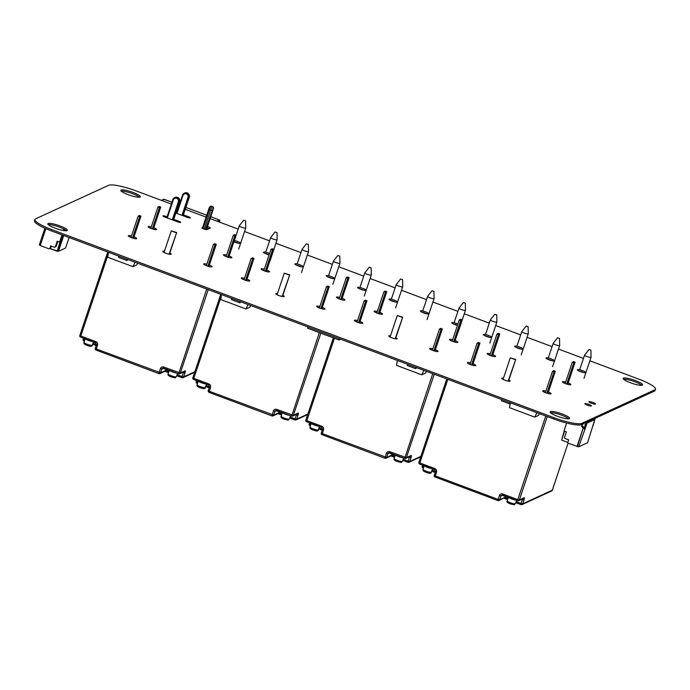 <?xml version="1.0" encoding="UTF-8"?>
<svg xmlns="http://www.w3.org/2000/svg" width="690" height="690" viewBox="0 0 690 690"><rect width="100%" height="100%" fill="white"/><g stroke="black" fill="none" stroke-linecap="round" stroke-linejoin="round"><path stroke-width="1.03" d="M171.344 204.085L136.258 190.949A23.883 4.356 18.5 0 0 108.606 185.325L35.604 218.834A23.883 4.356 18.5 0 0 34.923 219.48L34.5 220.74A23.883 4.356 18.5 0 0 51.474 230.926L553.742 418.994A23.883 4.356 18.5 0 0 581.394 424.617L654.396 391.109A23.883 4.356 18.5 0 0 655.077 390.462L655.5 389.212A23.883 4.356 18.5 0 0 638.526 379.026L589.872 360.801M34.923 219.48A23.883 4.356 18.5 0 0 51.897 229.666L554.156 417.743A23.883 4.356 18.5 0 0 581.808 423.367L654.819 389.859A23.883 4.356 18.5 0 0 655.5 389.212M583.473 358.412L558.477 349.054M552.078 346.656L527.082 337.298M520.691 334.9L495.696 325.542M489.296 323.144L464.301 313.786M457.91 311.388L432.915 302.03M426.515 299.632L401.52 290.274M395.129 287.885L370.133 278.519M363.734 276.129L338.738 266.763M332.339 264.373L307.343 255.015M300.952 252.618L275.957 243.26M269.557 240.862L244.562 231.504M238.171 229.106L210.114 218.601M206.086 217.091L185.274 209.303M178.607 206.802L178.011 206.586M550.422 411.611A10.238 1.863 -161.5 0 1 561.358 413.69A10.238 1.863 -161.5 0 1 569.543 418.39A10.238 1.863 -161.5 0 1 559.245 416.907A10.238 1.863 -161.5 0 1 550.128 411.887A10.238 1.863 -161.5 0 1 550.422 411.611M550.551 412.724A10.238 1.863 -161.5 0 1 560.013 414.621A10.238 1.863 -161.5 0 1 568.707 418.804M508.858 380A4.433 0.811 -161.5 0 1 510.177 381.096A4.433 0.811 -161.5 0 1 505.71 380.457A4.433 0.811 -161.5 0 1 501.759 378.284A4.433 0.811 -161.5 0 1 501.889 378.163A4.433 0.811 -161.5 0 1 503.476 378.198M589.053 401.684A3.467 0.63 -161.5 0 1 592.762 402.391A3.467 0.63 -161.5 0 1 595.53 403.978A3.467 0.63 -161.5 0 1 592.046 403.478A3.467 0.63 -161.5 0 1 588.958 401.778A3.467 0.63 -161.5 0 1 589.053 401.684M548.386 391.989A4.433 0.811 -161.5 0 1 551.094 393.714A4.433 0.811 -161.5 0 1 546.627 393.067A4.433 0.811 -161.5 0 1 542.676 390.894A4.433 0.811 -161.5 0 1 542.806 390.773A4.433 0.811 -161.5 0 1 545.876 391.152M544.255 392.118A4.433 0.811 -161.5 0 1 545.454 392.403M547.964 393.248A4.433 0.811 -161.5 0 1 549.093 393.74M584.93 403.581A3.467 0.63 -161.5 0 1 588.639 404.28A3.467 0.63 -161.5 0 1 591.408 405.875A3.467 0.63 -161.5 0 1 587.923 405.375A3.467 0.63 -161.5 0 1 584.835 403.667A3.467 0.63 -161.5 0 1 584.93 403.581M435.373 349.675A4.433 0.811 -161.5 0 1 438.081 351.391A4.433 0.811 -161.5 0 1 433.622 350.753A4.433 0.811 -161.5 0 1 429.672 348.579A4.433 0.811 -161.5 0 1 429.792 348.459A4.433 0.811 -161.5 0 1 432.863 348.838M431.241 349.804A4.433 0.811 -161.5 0 1 432.44 350.089M434.959 350.925A4.433 0.811 -161.5 0 1 436.089 351.426M395.844 337.677A4.433 0.811 -161.5 0 1 397.164 338.781A4.433 0.811 -161.5 0 1 392.705 338.135A4.433 0.811 -161.5 0 1 388.755 335.961A4.433 0.811 -161.5 0 1 388.884 335.84A4.433 0.811 -161.5 0 1 390.471 335.883M473.047 363.785A4.433 0.811 -161.5 0 1 475.755 365.502A4.433 0.811 -161.5 0 1 471.287 364.863A4.433 0.811 -161.5 0 1 467.337 362.681A4.433 0.811 -161.5 0 1 467.466 362.561A4.433 0.811 -161.5 0 1 470.537 362.94M468.915 363.906A4.433 0.811 -161.5 0 1 470.114 364.191M472.624 365.036A4.433 0.811 -161.5 0 1 473.754 365.528M360.033 321.462A4.433 0.811 -161.5 0 1 362.742 323.187A4.433 0.811 -161.5 0 1 358.282 322.541A4.433 0.811 -161.5 0 1 354.332 320.367A4.433 0.811 -161.5 0 1 354.453 320.246A4.433 0.811 -161.5 0 1 357.524 320.626M355.902 321.592A4.433 0.811 -161.5 0 1 357.101 321.876M359.619 322.722A4.433 0.811 -161.5 0 1 360.749 323.213M379.828 312.38A4.433 0.811 -161.5 0 1 382.536 314.097A4.433 0.811 -161.5 0 1 378.077 313.458A4.433 0.811 -161.5 0 1 374.118 311.285A4.433 0.811 -161.5 0 1 374.247 311.164A4.433 0.811 -161.5 0 1 377.318 311.535M375.696 312.51A4.433 0.811 -161.5 0 1 376.895 312.794M379.414 313.631A4.433 0.811 -161.5 0 1 380.544 314.131M568.181 382.907A4.433 0.811 -161.5 0 1 570.889 384.623A4.433 0.811 -161.5 0 1 566.421 383.985A4.433 0.811 -161.5 0 1 562.471 381.812A4.433 0.811 -161.5 0 1 562.6 381.691A4.433 0.811 -161.5 0 1 565.662 382.07M564.049 383.036A4.433 0.811 -161.5 0 1 565.248 383.321M567.758 384.166A4.433 0.811 -161.5 0 1 568.888 384.658M577.495 369.624A4.433 0.811 -161.5 0 1 582.231 370.521A4.433 0.811 -161.5 0 1 585.775 372.557A4.433 0.811 -161.5 0 1 581.316 371.919A4.433 0.811 -161.5 0 1 577.366 369.745A4.433 0.811 -161.5 0 1 577.495 369.624M578.945 370.97A4.433 0.811 -161.5 0 1 583.783 372.591M623.432 378.103A10.238 1.863 -161.5 0 1 634.369 380.181A10.238 1.863 -161.5 0 1 642.554 384.882A10.238 1.863 -161.5 0 1 632.256 383.399A10.238 1.863 -161.5 0 1 623.139 378.379A10.238 1.863 -161.5 0 1 623.432 378.103M623.553 379.215A10.238 1.863 -161.5 0 1 633.015 381.113A10.238 1.863 -161.5 0 1 641.717 385.296M514.706 346.113A4.433 0.811 -161.5 0 1 519.449 347.01A4.433 0.811 -161.5 0 1 522.994 349.054A4.433 0.811 -161.5 0 1 518.535 348.407A4.433 0.811 -161.5 0 1 514.585 346.233A4.433 0.811 -161.5 0 1 514.706 346.113M516.155 347.458A4.433 0.811 -161.5 0 1 521.002 349.08M546.101 357.869A4.433 0.811 -161.5 0 1 550.836 358.765A4.433 0.811 -161.5 0 1 554.389 360.801A4.433 0.811 -161.5 0 1 549.921 360.163A4.433 0.811 -161.5 0 1 545.971 357.989A4.433 0.811 -161.5 0 1 546.101 357.869M547.55 359.214A4.433 0.811 -161.5 0 1 552.397 360.836M492.841 354.695A4.433 0.811 -161.5 0 1 495.549 356.42A4.433 0.811 -161.5 0 1 491.082 355.773A4.433 0.811 -161.5 0 1 487.131 353.599A4.433 0.811 -161.5 0 1 487.261 353.478A4.433 0.811 -161.5 0 1 490.323 353.858M488.71 354.824A4.433 0.811 -161.5 0 1 489.909 355.109M492.418 355.954A4.433 0.811 -161.5 0 1 493.548 356.445M455.167 340.593A4.433 0.811 -161.5 0 1 457.875 342.309A4.433 0.811 -161.5 0 1 453.416 341.671A4.433 0.811 -161.5 0 1 449.457 339.497A4.433 0.811 -161.5 0 1 449.587 339.377A4.433 0.811 -161.5 0 1 452.657 339.747M451.036 340.722A4.433 0.811 -161.5 0 1 452.235 341.007M454.753 341.843A4.433 0.811 -161.5 0 1 455.883 342.344M483.319 334.357A4.433 0.811 -161.5 0 1 488.054 335.262A4.433 0.811 -161.5 0 1 491.608 337.298A4.433 0.811 -161.5 0 1 487.14 336.651A4.433 0.811 -161.5 0 1 483.19 334.478A4.433 0.811 -161.5 0 1 483.319 334.357M484.768 335.702A4.433 0.811 -161.5 0 1 489.607 337.324M420.538 310.854A4.433 0.811 -161.5 0 1 425.273 311.751A4.433 0.811 -161.5 0 1 428.826 313.786A4.433 0.811 -161.5 0 1 424.359 313.148A4.433 0.811 -161.5 0 1 420.408 310.974A4.433 0.811 -161.5 0 1 420.538 310.854M421.987 312.19A4.433 0.811 -161.5 0 1 426.825 313.812M457.461 325.395A4.433 0.811 -161.5 0 1 451.803 322.722A4.433 0.811 -161.5 0 1 451.924 322.601A4.433 0.811 -161.5 0 1 457.927 323.998M453.373 323.946A4.433 0.811 -161.5 0 1 457.513 325.249M322.368 307.361A4.433 0.811 -161.5 0 1 325.076 309.077A4.433 0.811 -161.5 0 1 320.609 308.439A4.433 0.811 -161.5 0 1 316.658 306.265A4.433 0.811 -161.5 0 1 316.788 306.144A4.433 0.811 -161.5 0 1 319.858 306.515M318.237 307.49A4.433 0.811 -161.5 0 1 319.436 307.774M321.945 308.611A4.433 0.811 -161.5 0 1 323.075 309.111M282.84 295.363A4.433 0.811 -161.5 0 1 284.159 296.459A4.433 0.811 -161.5 0 1 279.692 295.82A4.433 0.811 -161.5 0 1 275.741 293.647A4.433 0.811 -161.5 0 1 275.871 293.526A4.433 0.811 -161.5 0 1 277.458 293.561M342.162 298.278A4.433 0.811 -161.5 0 1 344.871 299.995A4.433 0.811 -161.5 0 1 340.403 299.356A4.433 0.811 -161.5 0 1 336.453 297.174A4.433 0.811 -161.5 0 1 336.582 297.054A4.433 0.811 -161.5 0 1 339.644 297.433M338.031 298.399A4.433 0.811 -161.5 0 1 339.23 298.684M341.74 299.529A4.433 0.811 -161.5 0 1 342.87 300.021M247.029 279.148A4.433 0.811 -161.5 0 1 249.737 280.865A4.433 0.811 -161.5 0 1 245.269 280.226A4.433 0.811 -161.5 0 1 241.319 278.053A4.433 0.811 -161.5 0 1 241.448 277.932A4.433 0.811 -161.5 0 1 244.519 278.303M242.897 279.278A4.433 0.811 -161.5 0 1 244.096 279.562M246.606 280.399A4.433 0.811 -161.5 0 1 247.736 280.899M266.823 270.066A4.433 0.811 -161.5 0 1 269.531 271.782A4.433 0.811 -161.5 0 1 265.064 271.144A4.433 0.811 -161.5 0 1 261.113 268.971A4.433 0.811 -161.5 0 1 261.243 268.85A4.433 0.811 -161.5 0 1 264.305 269.221M262.692 270.187A4.433 0.811 -161.5 0 1 263.89 270.48M266.4 271.317A4.433 0.811 -161.5 0 1 267.53 271.808M169.826 253.049A4.433 0.811 -161.5 0 1 171.146 254.144A4.433 0.811 -161.5 0 1 166.687 253.506A4.433 0.811 -161.5 0 1 162.737 251.332A4.433 0.811 -161.5 0 1 162.857 251.212A4.433 0.811 -161.5 0 1 164.453 251.246M48.153 223.534A10.238 1.863 -161.5 0 1 59.09 225.613A10.238 1.863 -161.5 0 1 67.284 230.313A10.238 1.863 -161.5 0 1 56.985 228.83A10.238 1.863 -161.5 0 1 47.869 223.81A10.238 1.863 -161.5 0 1 48.153 223.534M48.283 224.655A10.238 1.863 -161.5 0 1 57.744 226.544A10.238 1.863 -161.5 0 1 66.447 230.727M209.355 265.038A4.433 0.811 -161.5 0 1 212.063 266.763A4.433 0.811 -161.5 0 1 207.604 266.116A4.433 0.811 -161.5 0 1 203.654 263.942A4.433 0.811 -161.5 0 1 203.774 263.822A4.433 0.811 -161.5 0 1 206.845 264.201M205.223 265.167A4.433 0.811 -161.5 0 1 206.422 265.452M208.941 266.297A4.433 0.811 -161.5 0 1 210.071 266.788M134.015 236.834A4.433 0.811 -161.5 0 1 136.724 238.55A4.433 0.811 -161.5 0 1 132.264 237.912A4.433 0.811 -161.5 0 1 128.314 235.73A4.433 0.811 -161.5 0 1 128.435 235.618A4.433 0.811 -161.5 0 1 131.505 235.989M129.884 236.955A4.433 0.811 -161.5 0 1 131.083 237.239M133.601 238.085A4.433 0.811 -161.5 0 1 134.731 238.576M153.81 227.743A4.433 0.811 -161.5 0 1 156.518 229.468A4.433 0.811 -161.5 0 1 152.059 228.821A4.433 0.811 -161.5 0 1 148.1 226.648A4.433 0.811 -161.5 0 1 148.229 226.527A4.433 0.811 -161.5 0 1 151.3 226.906M149.678 227.873A4.433 0.811 -161.5 0 1 150.877 228.157M153.396 229.002A4.433 0.811 -161.5 0 1 154.525 229.494M294.966 263.83A4.433 0.811 -161.5 0 1 299.71 264.727A4.433 0.811 -161.5 0 1 303.255 266.763A4.433 0.811 -161.5 0 1 298.796 266.124A4.433 0.811 -161.5 0 1 294.846 263.951A4.433 0.811 -161.5 0 1 294.966 263.83M296.415 265.176A4.433 0.811 -161.5 0 1 301.263 266.797M269.109 254.869A4.433 0.811 -161.5 0 1 263.451 252.195A4.433 0.811 -161.5 0 1 263.58 252.074A4.433 0.811 -161.5 0 1 269.583 253.463M265.029 253.42A4.433 0.811 -161.5 0 1 269.16 254.722M389.143 299.098A4.433 0.811 -161.5 0 1 393.887 299.995A4.433 0.811 -161.5 0 1 397.431 302.03A4.433 0.811 -161.5 0 1 392.964 301.392A4.433 0.811 -161.5 0 1 389.013 299.219A4.433 0.811 -161.5 0 1 389.143 299.098M390.592 300.443A4.433 0.811 -161.5 0 1 395.439 302.065M326.361 275.586A4.433 0.811 -161.5 0 1 331.096 276.483A4.433 0.811 -161.5 0 1 334.65 278.519A4.433 0.811 -161.5 0 1 330.182 277.88A4.433 0.811 -161.5 0 1 326.232 275.707A4.433 0.811 -161.5 0 1 326.361 275.586M327.81 276.932A4.433 0.811 -161.5 0 1 332.649 278.553M357.748 287.342A4.433 0.811 -161.5 0 1 362.491 288.239A4.433 0.811 -161.5 0 1 366.036 290.274A4.433 0.811 -161.5 0 1 361.577 289.636A4.433 0.811 -161.5 0 1 357.627 287.463A4.433 0.811 -161.5 0 1 357.748 287.342M359.197 288.687A4.433 0.811 -161.5 0 1 364.044 290.309M229.149 255.956A4.433 0.811 -161.5 0 1 231.857 257.68A4.433 0.811 -161.5 0 1 227.398 257.034A4.433 0.811 -161.5 0 1 223.439 254.86A4.433 0.811 -161.5 0 1 223.569 254.739A4.433 0.811 -161.5 0 1 226.639 255.119M225.018 256.085A4.433 0.811 -161.5 0 1 226.216 256.37M228.735 257.215A4.433 0.811 -161.5 0 1 229.865 257.706M173.742 219.342L178.779 221.223A2.596 0.474 -161.5 0 1 180.625 222.335A2.596 0.474 -161.5 0 1 177.537 221.792L164.781 217.014A2.596 0.474 -161.5 0 1 162.935 215.91A2.596 0.474 -161.5 0 1 166.023 216.453L167.075 216.841M234.333 240.474A4.433 0.811 -161.5 0 1 238.568 241.88A4.433 0.811 -161.5 0 1 240.474 243.26A4.433 0.811 -161.5 0 1 238.119 243.208A4.433 0.811 -161.5 0 1 233.893 241.785L233.945 241.733M233.91 241.724A4.433 0.811 -161.5 0 1 238.481 243.285M207.449 226.57A2.596 0.474 -161.5 0 1 210.269 228.002A2.596 0.474 -161.5 0 1 210.2 228.079L206.897 229.589A2.596 0.474 -161.5 0 1 204.119 229.063A2.596 0.474 -161.5 0 1 202.041 227.873A2.596 0.474 -161.5 0 1 202.118 227.795L203.61 227.114M207.026 227.829A2.596 0.474 -161.5 0 1 209.053 228.606M176.157 212.132L176.752 212.356M183.419 214.849L188.508 216.755A2.596 0.474 -161.5 0 1 190.362 217.868A2.596 0.474 -161.5 0 1 187.275 217.324L175.846 213.046M121.164 190.026A10.238 1.863 -161.5 0 1 132.101 192.105A10.238 1.863 -161.5 0 1 140.294 196.805A10.238 1.863 -161.5 0 1 129.987 195.322A10.238 1.863 -161.5 0 1 120.871 190.302A10.238 1.863 -161.5 0 1 121.164 190.026M121.293 191.147A10.238 1.863 -161.5 0 1 130.755 193.036A10.238 1.863 -161.5 0 1 139.449 197.219M205.499 229.468L213.175 207.975L206.543 229.209M167.291 217.954L173.328 199.893C174.009 198.41 175.131 197.875 176.692 198.28C178.167 199.005 178.719 200.16 178.356 201.773L172.31 219.834M181.988 215.349L188.008 197.34C188.37 195.727 187.818 194.563 186.352 193.856C184.782 193.45 183.661 193.985 182.988 195.46L182.522 195.149A3.416 3.295 65.3 0 1 187.861 193.847A3.416 3.295 65.3 0 1 188.801 197.504L183.1 215.763L189.284 197.28A3.416 3.295 65.3 0 0 184.722 193.002C188.094 192.562 189.621 193.976 189.302 197.254L189.302 197.228M590.882 350.192L588.975 349.511L590.907 350.158L591.054 357.248A3.416 0.621 -161.5 0 1 591.045 357.291A3.416 0.621 -161.5 0 1 590.951 357.386A3.416 0.621 -161.5 0 1 587.302 356.687A3.416 0.621 -161.5 0 1 584.577 355.126A3.416 0.621 -161.5 0 1 584.594 355.091L588.975 349.511M559.486 338.436L557.58 337.755L559.486 338.436M559.521 338.402L559.659 345.492A3.416 0.621 -161.5 0 1 559.65 345.535A3.416 0.621 -161.5 0 1 559.556 345.63A3.416 0.621 -161.5 0 1 555.907 344.94A3.416 0.621 -161.5 0 1 553.182 343.37A3.416 0.621 -161.5 0 1 553.199 343.335L557.58 337.755M528.1 326.689L526.194 325.999L528.1 326.689M528.126 326.646L528.264 333.736A3.416 0.621 -161.5 0 1 528.264 333.779A3.416 0.621 -161.5 0 1 528.169 333.874A3.416 0.621 -161.5 0 1 524.521 333.184A3.416 0.621 -161.5 0 1 521.787 331.614A3.416 0.621 -161.5 0 1 521.812 331.579L526.194 325.999M496.705 314.933L494.799 314.243L496.705 314.933M496.74 314.89L496.878 321.988A3.416 0.621 -161.5 0 1 496.869 322.023A3.416 0.621 -161.5 0 1 496.774 322.118A3.416 0.621 -161.5 0 1 493.126 321.428A3.416 0.621 -161.5 0 1 490.4 319.858A3.416 0.621 -161.5 0 1 490.418 319.824L494.799 314.243M465.31 303.177L463.404 302.487L465.31 303.177M465.345 303.134L465.483 310.233A3.416 0.621 -161.5 0 1 465.483 310.267A3.416 0.621 -161.5 0 1 465.379 310.362A3.416 0.621 -161.5 0 1 461.739 309.672A3.416 0.621 -161.5 0 1 459.005 308.102A3.416 0.621 -161.5 0 1 459.023 308.068L463.404 302.487M433.924 291.422L432.018 290.731L433.924 291.422M433.95 291.378L434.096 298.477A3.416 0.621 -161.5 0 1 434.088 298.52A3.416 0.621 -161.5 0 1 433.993 298.606A3.416 0.621 -161.5 0 1 430.344 297.916A3.416 0.621 -161.5 0 1 427.619 296.346A3.416 0.621 -161.5 0 1 427.636 296.312L432.018 290.731M402.529 279.666L400.623 278.976L402.529 279.666M402.563 279.631L402.701 286.721A3.416 0.621 -161.5 0 1 402.693 286.764A3.416 0.621 -161.5 0 1 402.598 286.85A3.416 0.621 -161.5 0 1 398.949 286.16A3.416 0.621 -161.5 0 1 396.224 284.599A3.416 0.621 -161.5 0 1 396.241 284.556L400.623 278.976M371.142 267.91L369.236 267.228L371.142 267.91M371.168 267.875L371.315 274.965A3.416 0.621 -161.5 0 1 371.306 275.008A3.416 0.621 -161.5 0 1 371.211 275.103A3.416 0.621 -161.5 0 1 367.563 274.404A3.416 0.621 -161.5 0 1 364.829 272.843A3.416 0.621 -161.5 0 1 364.855 272.809L369.236 267.228M339.747 256.154L337.841 255.472L339.747 256.154M339.782 256.119L339.92 263.209A3.416 0.621 -161.5 0 1 339.911 263.252A3.416 0.621 -161.5 0 1 339.816 263.347A3.416 0.621 -161.5 0 1 336.168 262.649A3.416 0.621 -161.5 0 1 333.443 261.087A3.416 0.621 -161.5 0 1 333.46 261.053L337.841 255.472M308.361 244.407L306.446 243.717L308.361 244.407M308.387 244.364L308.525 251.453A3.416 0.621 -161.5 0 1 308.525 251.496A3.416 0.621 -161.5 0 1 308.421 251.591A3.416 0.621 -161.5 0 1 304.782 250.901A3.416 0.621 -161.5 0 1 302.048 249.332A3.416 0.621 -161.5 0 1 302.073 249.297L306.446 243.717M276.966 232.651L275.06 231.961L276.966 232.651M277.001 232.608L277.139 239.706A3.416 0.621 -161.5 0 1 277.13 239.74A3.416 0.621 -161.5 0 1 277.035 239.835A3.416 0.621 -161.5 0 1 273.387 239.145A3.416 0.621 -161.5 0 1 270.661 237.576A3.416 0.621 -161.5 0 1 270.678 237.541L275.06 231.961M245.571 220.895L243.665 220.205L245.571 220.895M245.606 220.852L245.744 227.95A3.416 0.621 -161.5 0 1 245.744 227.985A3.416 0.621 -161.5 0 1 245.64 228.079A3.416 0.621 -161.5 0 1 242 227.389A3.416 0.621 -161.5 0 1 239.266 225.82A3.416 0.621 -161.5 0 1 239.283 225.785L243.665 220.205M511.256 403.089L509.608 403.84L510.1 402.658M509.608 403.84L501.423 400.778L501.708 399.51M417.079 367.822L415.432 368.581L415.932 367.39M415.432 368.581L407.247 365.51L407.531 364.251M241.284 301.996L239.646 302.755L240.137 301.565M239.646 302.755L231.461 299.684L231.737 298.425M128.28 259.681L126.632 260.432L127.124 259.25M126.632 260.432L118.447 257.37L118.732 256.102M552.311 490.15L552.276 490.236A1.363 1.32 65.3 0 1 551.595 491.004A1.363 1.363 0 0 0 552.319 490.202L568.094 443.032L552.276 490.236L522.692 503.812L521.114 503.493L521.01 504.614A1.363 1.32 -114.7 0 0 522.692 503.812L523.969 500A2.734 0.509 110.5 0 0 524.176 497.749L519.363 499.957L517.785 499.638L517.681 500.759A1.363 1.32 -114.7 0 0 519.363 499.957L547.265 416.57M434.674 469.674L419.684 464.094L419.839 462.964L418.873 462.378L446.81 378.957M423.462 468.087L423.168 466.82L422.202 466.233L422.582 465.172M497.93 500.526L435.088 477.023L497.973 500.561A1.363 1.363 0 0 0 499.017 500.526L504.839 497.404L499.707 499.758L498.12 499.431L498.025 500.561A1.363 1.32 -114.7 0 0 499.707 499.758L500.983 495.938L499.405 495.618L498.12 499.431L435.243 475.893L434.277 475.307L435.562 471.546M436.52 472.072L435.554 471.486L434.277 475.307A1.363 1.363 0 0 0 435.088 477.023L436.52 472.072A2.734 2.639 -114.7 0 0 434.864 468.588L419.839 462.964L447.819 379.336M507.935 498.56L504.839 497.404L505.261 496.136M508.151 381.122L515.706 359.516L510.298 357.817L515.318 359.697M503.079 379.379L510.298 357.817M508.461 381.173L515.706 359.516M491.349 355.868L498.473 334.564L499.776 333.969L498.266 333.408L496.973 334.003L498.473 334.564M489.84 355.315L496.973 334.003M492.35 356.161L499.776 333.969M478.679 343.655L479.981 343.059L478.472 342.49L477.178 343.085L478.679 343.655L471.555 364.95M472.555 365.243L479.981 343.059M470.045 364.406L477.178 343.085M546.894 393.162L554.018 371.867L555.321 371.272L553.811 370.703L552.518 371.298L554.018 371.867M545.385 392.619L552.518 371.298M547.894 393.455L555.321 371.272M573.813 362.776L575.115 362.181L573.606 361.62L572.312 362.216L573.813 362.776L566.688 384.071M567.689 384.373L575.115 362.181M565.179 383.528L572.312 362.216M432.751 373.695L404.676 458.445A1.363 1.32 -114.7 0 0 406.358 457.643L389.755 451.691A2.734 2.639 -114.7 0 0 386.391 453.296L385.011 458.238A1.363 1.32 -114.7 0 0 386.693 457.436L322.239 433.57L321.264 432.992L322.549 429.223M408.006 462.3A1.363 1.32 -114.7 0 0 409.688 461.498L408.101 461.179L408.006 462.3M321.661 427.36L306.679 421.771L306.834 420.641L305.86 420.063L333.391 337.876M309.551 422.849L309.189 423.919A1.363 1.363 0 0 0 310.008 425.635L310.44 425.79L310.164 424.505L309.189 423.919L309.577 422.858M384.925 458.212L322.083 434.7L323.515 429.758A2.734 2.639 -114.7 0 0 321.851 426.265L306.834 420.641L334.4 338.255M323.515 429.758L322.541 429.171L321.264 432.992A1.363 1.363 0 0 0 322.083 434.7L384.96 458.246A1.363 1.363 0 0 0 386.012 458.212L391.239 455.805L392.256 453.813M395.146 338.799L402.701 317.202L397.285 315.502L402.313 317.383M390.074 337.056L397.285 315.502M395.456 338.859L402.701 317.202M378.344 313.545L385.469 292.25L386.762 291.654L385.262 291.094L383.959 291.689L385.469 292.25M376.826 313.001L383.959 291.689M379.345 313.846L386.762 291.654M365.674 301.332L366.968 300.737L365.467 300.176L364.165 300.771L365.674 301.332L358.55 322.627M359.55 322.929L366.968 300.737M357.032 322.083L364.165 300.771M433.889 350.839L441.014 329.544L442.307 328.949L440.807 328.388L439.504 328.983L441.014 329.544M432.371 350.296L439.504 328.983M434.89 351.141L442.307 328.949M460.808 320.462L462.102 319.867L460.601 319.306L459.298 319.901L460.808 320.462L453.684 341.757M454.684 342.059L462.102 319.867M452.166 341.214L459.298 319.901M319.332 332.615L291.663 416.122A1.363 1.32 -114.7 0 0 293.345 415.32L276.742 409.377A2.734 2.639 -114.7 0 0 273.387 410.981L272.007 415.923A1.363 1.32 -114.7 0 0 273.689 415.121L209.225 391.256L208.259 390.669L209.544 386.909M294.992 419.986A1.363 1.32 -114.7 0 0 296.674 419.184L295.096 418.856L294.992 419.986M208.656 385.037L193.666 379.457L193.821 378.327L192.855 377.74L220.791 294.328M197.788 382.424L196.184 381.605L196.564 380.544L196.184 381.605A1.363 1.363 0 0 0 197.004 383.312L197.582 380.923M271.912 415.889L209.07 392.386L210.502 387.435A2.734 2.639 -114.7 0 0 208.846 383.951L193.821 378.327L221.223 296.45M210.502 387.435L209.536 386.857L208.259 390.669A1.363 1.363 0 0 0 209.07 392.386L271.955 415.932A1.363 1.363 0 0 0 272.998 415.889L278.234 413.491L279.243 411.499M282.132 296.484L289.688 274.887L284.28 273.18L289.3 275.06M277.061 294.742L284.28 273.18M282.443 296.545L289.688 274.887M265.331 271.23L272.455 249.935L273.757 249.34L272.248 248.771L270.954 249.366L272.455 249.935M263.822 270.687L270.954 249.366M266.331 271.524L273.757 249.34M252.661 259.017L253.963 258.422L252.454 257.862L251.16 258.457L252.661 259.017L245.537 280.312M246.537 280.614L253.963 258.422M244.027 279.769L251.16 258.457M320.876 308.525L328 287.23L329.303 286.635L327.793 286.065L326.499 286.669L328 287.23M319.366 307.981L326.499 286.669M321.876 308.818L329.303 286.635M347.795 278.148L349.097 277.553L347.588 276.983L346.294 277.578L347.795 278.148L340.67 299.443M341.671 299.736L349.097 277.553M339.161 298.899L346.294 277.578M206.733 289.058L178.658 373.808A1.363 1.32 -114.7 0 0 180.34 373.005L163.737 367.063A2.734 2.639 -114.7 0 0 160.373 368.667L158.993 373.609A1.363 1.32 -114.7 0 0 160.675 372.807L96.221 348.942L95.246 348.355L96.531 344.595M181.988 377.663A1.363 1.32 -114.7 0 0 183.669 376.861L182.082 376.542L181.988 377.663M95.643 342.723L80.661 337.143L80.816 336.013L79.842 335.426L107.787 252.005M84.43 341.136L84.146 339.868L83.171 339.29L83.559 338.221M158.907 373.575L96.065 350.072L97.497 345.121A2.734 2.639 -114.7 0 0 95.832 341.636L80.816 336.013L108.209 254.136M97.497 345.121L96.522 344.534L95.246 348.355A1.363 1.363 0 0 0 96.065 350.072L158.942 373.609A1.363 1.363 0 0 0 159.994 373.575L165.221 371.177L166.238 369.185M169.128 254.17L176.683 232.565L171.267 230.865L176.295 232.746M164.056 252.428L171.267 230.865M169.438 254.222L176.683 232.565M152.326 228.916L159.45 207.612L160.744 207.017L159.243 206.457L157.941 207.052L159.45 207.612M150.808 228.373L157.941 207.052M153.327 229.209L160.744 207.017M139.656 216.703L140.95 216.108L139.449 215.539L138.147 216.134L139.656 216.703L132.532 237.998M133.532 238.291L140.95 216.108M131.014 237.455L138.147 216.134M207.871 266.211L214.995 244.916L216.289 244.32L214.788 243.751L213.486 244.346L214.995 244.916M206.353 265.667L213.486 244.346M208.872 266.504L216.289 244.32M234.79 235.825L236.084 235.23L234.583 234.669L233.28 235.264L234.79 235.825L227.665 257.12M228.666 257.422L236.084 235.23M226.148 256.577L233.28 235.264M539.468 413.655L538.554 415.406L534.784 417.131L509.539 407.678L510.177 403.581M534.784 417.131L536.872 412.68M426.463 371.341L425.54 373.092L421.78 374.817L399.665 366.554M397.302 360.422L396.526 365.364L399.665 366.537M421.78 374.817L423.858 370.366M227.01 301.901L220.74 299.538L221.507 294.596M227.019 301.884L245.985 308.991L249.746 307.266L250.668 305.515M245.985 308.991L248.072 304.54M137.664 263.192L136.741 264.951L132.98 266.676L110.866 258.414L107.726 257.223L108.502 252.273M132.98 266.676L135.059 262.217M585.87 422.565L586.284 422.927L585.353 424.402M585.905 424.341L586.604 422.78L586.19 422.418M582.36 424.178L581.61 426.437L584.602 427.153L585.982 425.963L585.094 425.454L585.431 424.436L584.991 425.764M584.602 427.153L585.767 426.601M585.448 426.748L585.982 425.963M585.655 426.11L585.198 425.67M585.137 424.505L584.87 425.816M594.487 420.46L594.996 418.925M593.883 422.875L593.909 422.177M594.202 422.729L594.09 422.246M593.711 418.968L593.202 420.495L593.711 418.968M593.961 418.856L593.443 420.382L593.961 418.856M592.089 419.71L591.58 421.245L592.089 419.71M592.339 419.598L591.822 421.133L592.339 419.598M590.468 420.452L589.959 421.987L590.468 420.452M590.709 420.339L590.2 421.875L590.709 420.339M588.846 421.202L588.337 422.729L588.846 421.202M589.087 421.09L588.579 422.616L589.087 421.09M595.211 418.278L587.578 442.739L578.651 446.835L568.206 443.256L567.792 442.385L568.638 439.841L564.877 438.435L564.463 437.564L566.378 431.828L563.989 430.94L566.628 423.056M587.587 421.771L578.651 446.835M564.601 431.164L561.608 440.116L567.81 442.437M568.043 418.839L568.198 418.373M561.729 439.754L564.213 431.026M576.995 446.551L583.119 428.24L581.61 426.437M577.401 446.361L583.119 428.24M583.524 428.059L584.534 429.258M585.18 428.964L584.18 428.171L584.534 427.127M582.748 426.454L584.18 428.171M593.064 424.695L593.46 425.169M582.093 426.213L582.852 423.953M44.928 228.235L39.347 244.89L44.928 228.235L39.347 244.89L40.305 245.243M62.98 235.23L57.693 251.013L62.98 235.23L57.21 251.238L62.005 234.867L59.59 242.061L57.21 241.172L55.295 246.899L54.45 247.296L50.681 245.89L49.835 248.435L48.99 248.84L49.801 248.46L57.21 251.238L60.401 241.69L59.59 242.061L57.21 241.172L55.295 246.899L54.45 247.296L50.681 245.89L49.835 248.435L48.99 248.84L40.201 245.545L45.85 228.649L40.201 245.545L48.99 248.84L49.801 248.46L58.452 251.298L65.593 248.021L69.104 237.524M63.454 230.52L63.937 229.089M65.326 230.745L64.506 230.676L65.438 229.951M57.813 241.397L56.106 246.528L57.813 241.397L56.106 246.528L54.45 247.296L50.681 245.89L49.835 248.435L48.99 248.84L40.201 245.545L45.85 228.649M65.981 230.331L64.506 230.676M51.293 246.114L50.646 248.064L51.293 246.114L50.646 248.064L49.801 248.46L58.452 251.298L63.73 235.514L58.452 251.298L65.593 248.021L58.452 251.298L63.73 235.514M49.318 224.63L49.094 225.294M49.835 248.435L48.99 248.84M57.21 251.238L60.401 241.69L59.59 242.061L57.21 241.172L55.295 246.899L56.106 246.528L54.45 247.296M340.67 339.213L339.006 339.98L339.42 338.747M339.006 339.98L307.611 328.224L308.025 326.991M59.59 242.061L62.005 234.867M56.106 246.528L55.295 246.899M50.646 248.064L49.801 248.46M65.369 230.615L64.619 230.331M57.693 251.013L58.452 251.298M581.808 423.367L581.394 424.617M654.819 389.859L654.396 391.109M51.897 229.666L51.474 230.926M554.156 417.743L553.742 418.994M166.023 216.453L165.712 217.367M178.779 221.223L178.486 222.111M188.508 216.755L188.215 217.643M218.204 221.628L219.886 220.86L219.472 222.102L219.886 220.86A0.681 0.656 -114.7 0 0 219.472 219.989L216.927 221.154M172.854 199.626L166.782 217.764L172.845 199.6A3.416 3.295 65.3 0 1 178.21 198.28A3.416 3.295 65.3 0 1 179.141 201.929L173.423 220.257M173.061 220.119L179.141 201.929L178.356 201.773M161.684 200.471L164.22 199.298A0.681 0.656 -114.7 0 0 163.72 199.315L161.425 200.367M219.894 220.817L219.498 219.989L210.743 216.72L219.515 220.007M179.633 201.704A3.416 3.295 -114.7 0 0 175.07 197.426C178.443 196.986 179.969 198.41 179.65 201.687L179.633 201.704M173.328 199.893L172.845 199.6L175.07 197.426M179.65 201.661L173.44 220.257M164.263 199.315L171.974 202.204L163.72 199.315M206.715 215.211L185.903 207.423L206.724 215.202M178.65 204.689L179.236 204.913L178.641 204.706M206.526 229.322L213.02 209.915C213.779 208.156 213.667 207.069 212.684 206.655A3.416 0.638 110.5 0 0 210.674 210.217L211.856 210.459M212.684 206.655L211.425 206.181A3.416 0.638 110.5 0 0 209.415 209.751L210.674 210.217L204.344 229.14M176.459 213.279L182.505 195.192L176.442 213.27M203.093 228.649L209.415 209.751L208.691 209.312C209.467 206.879 210.372 205.836 211.425 206.181M176.959 213.46L182.988 195.46M210.036 206.802L202.575 227.588M208.699 209.355L202.601 227.579M188.008 197.34L188.801 197.504L182.729 215.625M545.764 416.01L517.785 499.638L502.76 494.014A2.734 2.639 -114.7 0 0 499.405 495.618M435.209 472.512L431.664 471.184L435.218 472.495M503.993 498.24L507.59 499.595L503.959 498.258M515.801 502.665L520.924 504.588M510.29 502.708A4.381 0.802 -161.5 0 1 507.167 500.837C506.477 501.794 507.461 502.794 510.134 503.838C516.793 505.313 513.179 504.933 515.482 503.622A4.381 0.802 -161.5 0 1 510.29 502.708M508.659 497.404A4.381 0.802 18.5 0 0 515.421 499.94M502.76 494.014L502.613 495.144L517.595 500.724M423.039 469.338C422.677 470.123 423.091 470.865 424.29 471.555C429.085 473.642 431.448 473.832 431.354 472.115A4.381 0.802 -161.5 0 1 426.946 471.486A4.381 0.802 -161.5 0 1 423.039 469.338L424.229 465.793M426.601 471.365L427.49 471.667M424.523 465.905A4.381 0.802 18.5 0 0 431.293 468.432M522.58 498.93L521.114 503.493L516.146 501.639M523.969 500L521.606 499.379M502.665 495.161L500.983 495.938A1.363 1.32 65.3 0 1 501.665 495.17L517.629 500.768A1.363 1.363 0 0 0 518.673 500.724L523.486 498.516A1.363 1.32 -114.7 0 0 524.176 497.749M501.665 495.17A1.363 1.32 65.3 0 1 502.579 495.109M434.76 469.709L435.588 471.451M446.784 378.948L418.873 462.378A1.363 1.363 0 0 0 419.684 464.094L434.709 469.718L434.864 468.588M435.562 471.46L432.018 470.132M423.807 467.052L423.168 466.82L423.6 465.552M420.891 456.357L409.688 461.498L410.964 457.677A2.734 0.509 110.5 0 0 411.162 455.435L406.358 457.643L434.252 374.256M318.668 428.852L322.204 430.172M390.98 455.926L394.577 457.272M420.71 456.892L408.998 462.266A1.363 1.363 0 0 1 407.954 462.309L402.788 460.377L407.911 462.266M397.276 460.394A4.381 0.802 -161.5 0 1 394.163 458.522C393.464 459.48 394.456 460.48 397.121 461.524C403.779 462.999 400.166 462.611 402.477 461.3A4.381 0.802 -161.5 0 1 397.276 460.394M395.646 455.089A4.381 0.802 18.5 0 0 402.408 457.617M389.755 451.691L389.6 452.821L404.582 458.41M310.034 427.015C309.663 427.809 310.077 428.542 311.276 429.24C316.08 431.328 318.435 431.509 318.349 429.801A4.381 0.802 -161.5 0 1 313.933 429.171A4.381 0.802 -161.5 0 1 310.034 427.015L311.216 423.47M313.588 429.051L314.485 429.353M311.518 423.582A4.381 0.802 18.5 0 0 318.28 426.118M409.575 456.616L408.101 461.179L403.141 459.316M410.964 457.677L408.601 457.065M394.922 456.245L391.825 455.081L386.693 457.436L387.97 453.623A1.363 1.32 65.3 0 1 388.66 452.847L404.616 458.445A1.363 1.363 0 0 0 405.668 458.41L410.481 456.202A1.363 1.32 -114.7 0 0 411.162 455.435M389.66 452.847L387.97 453.623L386.391 453.296M388.66 452.847A1.363 1.32 65.3 0 1 389.565 452.787M321.756 427.395L322.584 429.137M333.365 337.867L305.86 420.063A1.363 1.363 0 0 0 306.679 421.771L321.695 427.395L321.851 426.265M322.549 429.146L319.013 427.817M310.793 424.738L310.164 424.505L310.586 423.237M307.878 414.043L296.674 419.184L297.951 415.363A2.734 0.509 110.5 0 0 298.158 413.112L293.345 415.32L320.833 333.175M205.655 386.529L209.199 387.858L205.646 386.555M277.975 413.612L281.572 414.957M307.697 414.578L295.993 419.951A1.363 1.363 0 0 1 294.94 419.986L289.783 418.054L294.906 419.951M284.271 418.071A4.381 0.802 -161.5 0 1 281.149 416.208C280.459 417.157 281.442 418.157 284.116 419.201C290.775 420.684 287.161 420.296 289.464 418.985A4.381 0.802 -161.5 0 1 284.271 418.071M282.641 412.767A4.381 0.802 18.5 0 0 289.403 415.302M276.742 409.377L276.595 410.507L291.577 416.096M197.021 384.701C196.659 385.486 197.073 386.228 198.272 386.918C203.067 389.005 205.422 389.195 205.335 387.487A4.381 0.802 -161.5 0 1 200.928 386.849A4.381 0.802 -161.5 0 1 197.021 384.701L198.211 381.156M200.583 386.728L201.471 387.038M198.504 381.268A4.381 0.802 18.5 0 0 205.275 383.804M296.562 414.302L295.096 418.856L290.128 417.002M297.951 415.363L295.587 414.75M281.917 413.922L278.82 412.767L273.689 415.121L274.965 411.3A1.363 1.32 65.3 0 1 275.646 410.533L291.611 416.13A1.363 1.363 0 0 0 292.655 416.096L297.468 413.888A1.363 1.32 -114.7 0 0 298.158 413.112M276.647 410.533L274.965 411.3L273.387 410.981M275.646 410.533A1.363 1.32 65.3 0 1 276.561 410.472M208.742 385.072L209.57 386.814M220.766 294.311L192.855 377.74A1.363 1.363 0 0 0 193.666 379.457L208.691 385.08L208.846 383.951M209.544 386.823L206 385.494M194.865 371.72L183.669 376.861L184.946 373.048A2.734 0.509 110.5 0 0 185.144 370.797L180.34 373.005L208.233 289.619M92.65 344.215L96.186 345.543L92.641 344.232M168.55 372.66L164.936 371.306L168.558 372.643M176.778 375.714L181.893 377.637M171.258 375.757A4.381 0.802 -161.5 0 1 168.144 373.885C167.446 374.843 168.438 375.843 171.103 376.887C177.761 378.362 174.147 377.982 176.459 376.671A4.381 0.802 -161.5 0 1 171.258 375.757M169.628 370.452A4.381 0.802 18.5 0 0 176.39 372.988M163.737 367.063L163.582 368.193L178.563 373.773M84.016 342.387C83.645 343.172 84.059 343.913 85.258 344.603C90.062 346.69 92.417 346.88 92.331 345.164A4.381 0.802 -161.5 0 1 87.915 344.534A4.381 0.802 -161.5 0 1 84.016 342.387L85.198 338.842M87.57 344.413L88.467 344.715M85.5 338.954A4.381 0.802 18.5 0 0 92.262 341.481M183.557 371.988L182.082 376.542L177.123 374.687M184.946 373.048L182.583 372.428M168.903 371.608L165.807 370.452L160.675 372.807L161.952 368.986A1.363 1.32 65.3 0 1 162.642 368.219L178.598 373.816A1.363 1.363 0 0 0 179.65 373.773L184.463 371.565A1.363 1.32 -114.7 0 0 185.144 370.797M163.642 368.21L161.952 368.986L160.373 368.667M162.642 368.219A1.363 1.32 65.3 0 1 163.547 368.158M92.995 343.18L96.566 344.5M95.738 342.757L95.832 341.636M84.775 340.101L84.146 339.868L84.568 338.6M184.722 193.002L182.496 195.167M583.999 378.362L591.045 357.291M579.669 369.78L584.577 355.126M552.604 366.606L559.65 345.535M548.274 358.024L553.182 343.37M521.209 354.85L528.264 333.779M516.888 346.268L521.787 331.614M489.822 343.094L496.869 322.023M485.493 334.512L490.4 319.858M458.427 331.347L465.483 310.267M454.106 322.756L459.005 308.102M427.041 319.591L434.088 298.52M422.711 311.009L427.619 296.346M395.646 307.835L402.693 286.764M391.316 299.253L396.224 284.599M364.251 296.079L371.306 275.008M359.93 287.497L364.829 272.843M332.865 284.323L339.911 263.252M328.535 275.741L333.443 261.087M301.47 272.567L308.525 251.496M297.149 263.985L302.048 249.332M270.083 260.811L277.13 239.74M265.754 252.23L270.661 237.576M238.688 249.055L245.744 227.985M234.367 240.474L239.266 225.82M508.358 497.292L507.167 500.837M516.577 500.371L515.482 503.622M431.354 472.115L432.44 468.864M515.801 502.691L520.959 504.623A1.363 1.363 0 0 0 522.011 504.588L551.595 491.004M422.565 465.164L422.202 466.233A1.363 1.363 0 0 0 423.022 467.949L423.453 468.113M395.344 454.977L394.163 458.522M403.564 458.057L402.477 461.3M318.349 429.801L319.436 426.549M322.196 430.198L318.659 428.87M394.568 457.298L390.954 455.943M282.339 412.655L281.149 416.208M290.559 415.734L289.464 418.985M205.335 387.487L206.422 384.235M281.563 414.983L277.941 413.621M169.326 370.34L168.144 373.885M177.546 373.419L176.459 376.671M92.331 345.164L93.417 341.912M176.769 375.74L181.936 377.672A1.363 1.363 0 0 0 182.979 377.637L194.692 372.264M107.761 251.997L79.842 335.426A1.363 1.363 0 0 0 80.661 337.143L95.677 342.766L96.522 344.534M83.533 338.212L83.171 339.29A1.363 1.363 0 0 0 83.99 340.998L84.421 341.162"/></g></svg>

